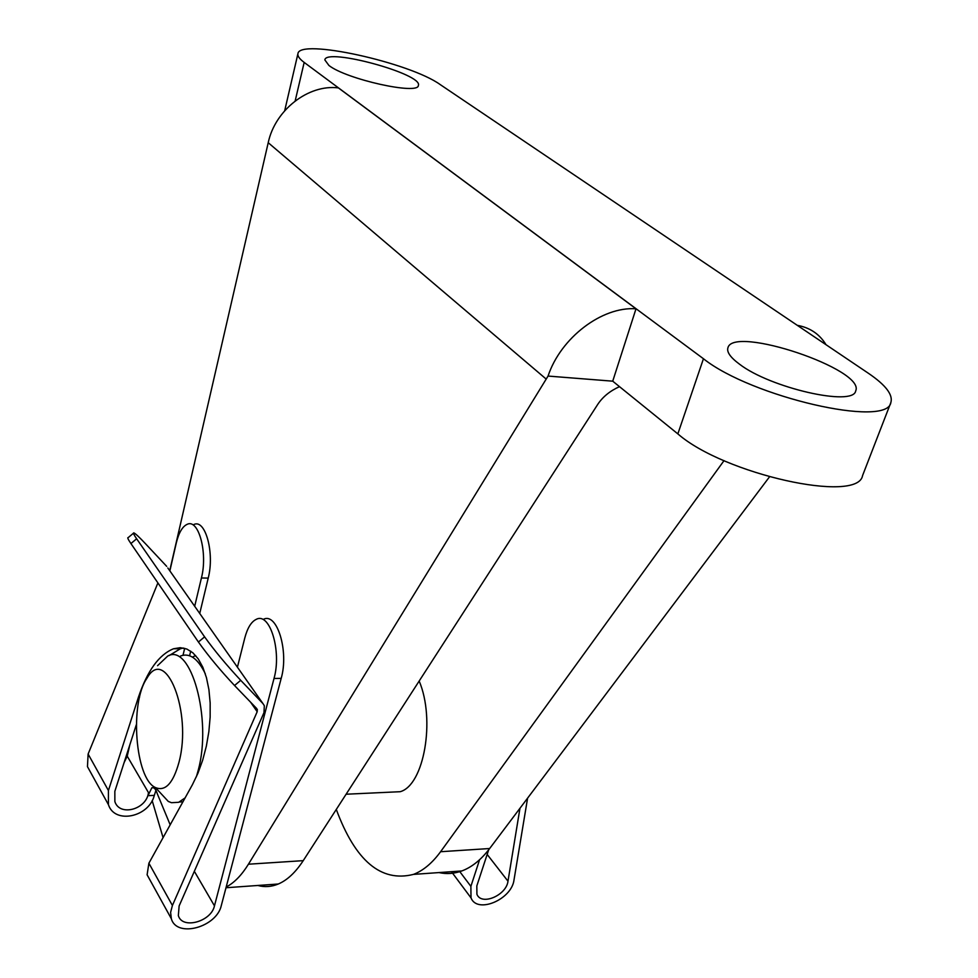 <?xml version="1.0" encoding="UTF-8"?>
<svg xmlns="http://www.w3.org/2000/svg" width="978" height="978" viewBox="0 0 978 978"><rect width="100%" height="100%" fill="white"/><g stroke="black" fill="none" stroke-linecap="round" stroke-linejoin="round"><path stroke-width="1.47" d="M169.732 570.7L268.216 142.702C275.038 110.074 308.461 84.047 338.412 87.91L636.006 308.791C601.983 306.334 560.712 337.801 548.047 376.065L248.436 864.21C241.566 875.31 234.145 882.902 226.187 887.009M825.994 344.684L824.857 342.887C818.378 333.327 809.185 327.471 797.29 325.332M890.872 402.484C887.535 428.217 751.397 396.995 703.451 358.743L304.17 62.421C299.5 58.912 297.41 56.015 297.923 53.704C299.06 38.044 409.904 62.58 440.283 84.634L868.525 373.364C885.701 385.063 893.146 394.77 890.872 402.484L862.572 475.577C858.073 503.914 724.013 474.269 677.852 433.89L612.729 381.175L548.047 376.065M612.729 381.175L636.006 308.791M724.026 460.638L440.589 851.716C432.252 863.085 423.217 870.652 413.474 874.393C381.078 882.572 355.356 860.921 336.298 809.429M438.951 872.572C446.591 874.271 454.22 873.721 461.824 870.946C471.836 867.229 481.115 859.748 489.66 848.525L769.429 476.934M257.837 885.469C264.647 887.339 271.468 886.863 278.278 884.014C287.226 880.212 295.552 872.425 303.229 860.652L597.9 404.146C602.9 396.713 610.101 390.882 619.502 386.652M163.069 837.645L152.165 800.591M389.819 792.18L400.198 791.703C424 785.285 435.626 719.747 419.171 681.03M328.914 65.453C346.261 79.304 418.78 95.318 418.364 85.416C423.315 74.132 326.004 47.506 324.83 59.89L328.914 65.453M739.417 364.109C770.028 387.899 853.342 406.897 855.689 390.943C865.885 369.525 733.023 324.989 727.913 347.826C726.617 352.031 730.444 357.459 739.417 364.109M195.661 655.578L192.421 657.106M205.307 673.781C197.911 658.573 189.683 652.644 180.624 655.994M179.011 762.168C192.483 711.825 165.38 644.759 146.908 678.329C129.499 702.925 135.147 778.696 155.416 787.547C165.331 791.728 173.204 783.268 179.011 762.168M196.37 776.813L198.277 770.089C212.287 718.903 190.783 642.656 167.715 656.067L157.556 665.688M157.776 790.09L168.289 801.434L171.456 802.693L178.632 802.315L185.099 797.901M166.688 566.36L145.465 543.707C139.218 537.069 135.343 533.45 133.839 532.888C132.861 532.668 133.79 534.636 136.639 538.78L204.598 636.861C214.598 650.761 226.639 665.248 240.722 680.333L262.935 703.561L167.837 567.998M124.084 762.644L127.226 756.153L129.817 744.881M194.683 606.274L201.419 577.986C207.972 552.888 198.571 518.413 187.153 524.33C182.385 526.531 178.754 532.802 176.248 543.145L169.866 570.895M157.898 582.9L88.118 754.05L87.458 766.63L89.78 770.847M133.46 533.206L128.191 537.607C127.177 537.411 128.081 539.391 130.918 543.548L198.424 642.02C208.387 655.969 220.417 670.468 234.537 685.517L256.713 708.549M262.935 703.561L264.329 705.725L263.974 712.656L179.121 905.97L178.351 915.591C182.201 929.662 211.211 921.716 214.463 905.86L274.011 678.475L281.187 678.39L221.358 905.335C216.81 927.254 176.676 938.269 171.346 918.733L170.612 912.376L172.409 905.481L257.19 711.715L257.312 709.405M281.187 678.39C289.085 651.177 277.031 612.081 263.473 619.306M155.954 790.346L154.304 795.383L147.996 795.664L148.473 792.62L127.226 756.153M201.419 577.986L208.216 578.096C214.793 553.035 205.343 518.633 193.864 524.526M208.216 578.096L199.732 613.475M190.698 651.128L189.598 655.749M274.011 678.475C281.872 651.214 269.879 612.032 256.395 619.282C251.309 621.641 247.446 627.888 244.781 638.011L237.422 667.192M184.683 648.304L183.02 655.248M170.184 824.821L157.324 793.818C155.857 789.112 154.023 787.119 151.822 787.816L147.996 795.664M149.182 878.562L147.103 874.784L148.888 863.219L192.373 784.784L197.947 773.219L202.654 760.224L206.334 746.226L208.852 731.691L210.148 717.094L210.16 702.913L208.913 689.612L206.444 677.62L202.862 667.302L198.289 658.952L192.886 652.815L186.822 649.037L180.307 647.68L173.522 648.769L180.392 648.732L169.194 655.553M173.522 648.769C159.035 654.612 147.348 670.749 138.448 697.18L108.424 790.53L108.436 804.674C114.597 824.43 149.035 817.192 154.304 795.383M136.321 724.722L114.842 791.324L114.866 801.581C119.634 816.813 146.663 809.454 148.473 792.62M183.277 647.986L180.392 648.732M487.166 854.43L507.985 881.19L519.954 808.293M507.985 881.19C506.396 895.383 481.408 906.007 476.922 894.271L476.824 885.909L488.682 849.796M527.594 798.146L514.025 879.833C511.812 899.479 477.227 914.161 471.017 897.89L470.883 886.361L479.587 859.735M546.14 379.036L268.216 142.702M489.66 848.525L440.589 851.716M303.229 860.652L248.436 864.21M677.852 433.89L703.451 358.743M295.16 100.966L304.17 62.421M234.537 685.517L240.722 680.333M214.463 905.86L194.341 871.312M172.409 905.481L148.888 863.219M108.424 790.53L88.118 754.05M257.19 711.715L250.588 702.192M138.448 697.18L139.573 697.167M198.424 642.02L204.598 636.861M130.918 543.548L136.639 538.78M459.416 871.117L470.883 886.361M461.824 870.946L413.474 874.393M278.278 884.014L225.991 887.743M284.684 110.758L297.923 53.704M400.198 791.703L346.114 794.222M155.416 787.547L168.289 801.434M182.923 801.838L179.414 801.997M171.346 918.733L147.103 874.784M108.436 804.674L87.458 766.63M153.387 787.742L151.822 787.816M451.457 871.691L471.017 897.89"/></g></svg>
